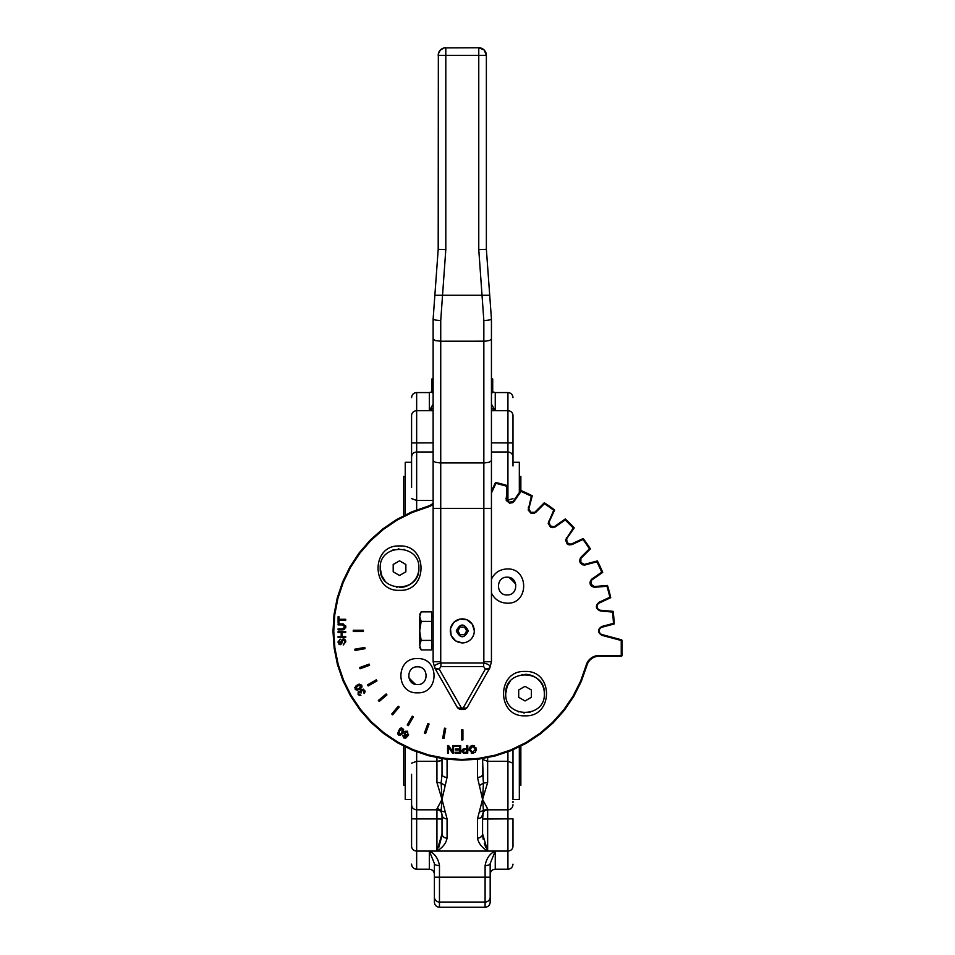<?xml version="1.0" encoding="UTF-8"?>
<svg xmlns="http://www.w3.org/2000/svg" width="955" height="955" viewBox="0 0 955 955"><rect width="100%" height="100%" fill="white"/><g stroke="black" fill="none" stroke-linecap="round" stroke-linejoin="round"><path stroke-width="1.43" d="M620.261 639.456L602.02 634.562A3.808 3.808 0 0 1 602.02 627.22L614.256 623.937L613.468 623.364L601.817 626.48C597.412 629.417 597.412 632.365 601.817 635.302L621.251 640.507L621.251 655.488L599.083 655.488A13.442 13.442 0 0 0 586.131 665.325L580.616 681.13L573.084 696.076L563.665 709.923L552.539 722.422L539.885 733.38L525.907 742.584L510.853 749.914L494.977 755.214L478.539 758.401L461.838 759.44L445.137 758.282L428.723 754.975L412.882 749.568L397.889 742.142L383.97 732.831L371.388 721.789L360.357 709.207L351.034 695.3L343.609 680.294L338.201 664.453L334.895 648.039L333.749 631.339L334.775 614.638L337.963 598.2L343.275 582.323L350.592 567.27L359.808 553.291L370.755 540.637L383.265 529.512L397.101 520.105L412.059 512.572L427.852 507.045L427.649 506.317A12.678 12.678 0 0 0 433.128 503.154A12.678 12.678 0 0 1 427.649 506.317L411.76 511.868L396.719 519.448L382.788 528.915L370.218 540.1L359.199 552.838L349.924 566.9L342.57 582.037L337.234 598.009L334.023 614.543L332.985 631.351L334.143 648.147L337.461 664.656L342.917 680.581L350.378 695.67L359.749 709.672L370.85 722.326L383.516 733.428L397.507 742.799L412.596 750.272L428.532 755.715L445.03 759.046L461.838 760.192L478.634 759.153L495.168 755.942L511.14 750.618L526.289 743.253L540.339 733.977L553.076 722.959L564.274 710.389L573.74 696.458L581.308 681.416L586.871 665.528A12.678 12.678 0 0 1 599.083 656.24L621.251 656.24A0.764 0.764 0 0 0 621.407 656.228M531.374 689.976L531.374 697.293L525.035 700.958L518.696 697.293L518.696 689.976L525.035 686.323L531.374 689.976L525.035 686.323L518.696 689.976M505.72 693.64C504.515 668.715 545.556 668.715 544.35 693.64C545.556 718.566 504.515 718.566 505.72 693.64L507.189 686.251L510.352 681.082M525.035 674.326A19.315 19.315 0 0 1 528.795 674.696M528.807 674.696A19.315 19.315 0 0 1 544.35 693.64M521.884 674.576L522.516 674.481M393.197 571.806L399.536 575.459L393.197 571.806L393.197 564.489L399.536 560.824L405.875 564.489L405.875 571.806L399.536 575.459L405.875 571.806M380.221 568.141C379.028 543.216 420.057 543.216 418.863 568.141C420.057 593.067 379.028 593.067 380.221 568.141L381.69 575.543L384.865 580.7M403.929 549.328L404.538 549.483M392.732 550.068L393.329 549.853M398.271 548.862L398.904 548.839M599.083 656.24L598.14 656.276L599.083 655.488L598.14 656.276M417.466 658.592C439.551 657.541 439.551 693.879 417.466 692.829C395.394 693.879 395.394 657.541 417.466 658.592M491.443 579.172C494.642 572.678 499.871 569.276 507.105 568.953C529.189 567.903 529.189 604.24 507.105 603.19C499.871 602.868 494.642 599.465 491.443 592.971M525.035 671.461C553.649 670.088 553.649 717.193 525.035 715.82C496.421 717.193 496.421 670.088 525.035 671.461M399.536 590.333C370.922 591.706 370.922 544.589 399.536 545.962C428.162 544.589 428.162 591.706 399.536 590.333M475.877 747.383L476.151 750.666M473.465 753.244L471.137 753.006M469.203 750.654L469.275 747.837M470.194 746.38L472.677 745.449L474.599 745.974M462.411 752.409L461.934 750.988L463.712 753.113L464.87 753.185L463.33 753.018M462.554 749.341L464.787 748.672L461.934 750.988L462.053 750.212M448.611 745.58L452.61 751.549L448.611 745.58L447.573 745.58L447.573 753.185L448.54 753.185L448.54 747.216L452.539 753.185L448.54 747.216M405.147 731.291L407.582 731.232L404.645 731.709M408.621 734.479L405.72 738.108L403.619 737.905L402.7 735.183L403.619 737.905L405.72 738.108L408.024 735.744L407.582 731.232M402.7 735.183L404.86 737.451L407.045 735.589L404.61 735.314M403.905 733.034L404.932 735.541M401.661 728.02L403.679 729.883L401.446 734.682M400.109 735.362L397.71 733.965M397.602 733.512L399.811 728.725M399.835 728.701L400.479 728.259M400.802 728.116L401.41 728.008M358.531 694.894L360.906 695.276L359.259 695.336M358.185 691.754L358.053 694.285L358.996 691.217M360.166 691.301L358.65 691.372L360.513 691.504L360.441 690.608M360.548 690.274L363.294 689.14L365.12 691.444M365.12 691.778L364.118 693.533L364.762 690.37L361.42 689.343L360.513 691.504M363.545 692.793L364.094 690.752L361.933 690.19L361.396 692.22L361.933 690.19L364.094 690.752L364.118 693.533M364.261 691.707L364.249 691.11M358.71 693.879L359.116 692.208L360.99 692.924L359.116 692.208L358.71 693.879L360.906 695.276M359.271 684.138L361.778 685.201L361.969 687.087L357.636 690.143M356.131 690.059L354.771 687.54M355.427 686.347L358.841 684.246M338.846 641.987L339.98 643.742L338.846 641.987L340.231 639.158L337.951 642.023L340.231 639.158M341.413 641.056L342.093 639.587M342.487 639.241L344.48 639.17M344.707 639.301L345.626 640.53M345.746 640.96L343.251 644.995L345.817 641.748L343.549 638.931L341.687 640.232L339.98 643.742M344.433 643.419L344.815 642.643M343.633 639.91L342.558 640.793L343.633 639.91L344.922 641.796L344.695 640.638M340.458 644.673L341.711 643.634L342.558 640.793L341.711 643.634L338.989 644.386M340.052 644.709L337.951 642.023L340.052 644.709M343.8 628.724L344.815 627.65M345.674 625.692L345.817 626.862L343.251 623.925M344.385 629.584L342.487 629.87L345.817 626.862L345.686 627.996M601.769 572.117L602.712 572.379A152.12 152.12 0 0 0 597.364 560.931L596.971 561.827L601.769 572.117L602.712 572.379L592.339 579.649L591.324 579.506L589.999 582.12L590.226 584.329L591.467 586.167L594.165 587.313L606.926 586.263A151.368 151.368 0 0 1 609.863 597.221L610.734 597.663A152.12 152.12 0 0 0 607.464 585.451L606.926 586.263L607.464 585.451L594.225 586.561L590.942 584.066L591.897 579.028L601.769 572.117M585.129 564.202L597.364 560.931L596.971 561.827L584.591 565.074L582.407 564.751L580.198 562.817L579.59 560.681L580.437 557.875L581.464 557.839L590.417 548.886A152.12 152.12 0 0 0 583.171 538.536L582.932 539.48A151.368 151.368 0 0 1 589.45 548.779L590.417 548.886L589.45 548.779L580.927 557.302L580.855 562.435L585.331 564.942L580.855 562.435M571.687 543.884L583.171 538.536L582.932 539.48L572.009 544.577L567.163 542.882L566.649 538.799L574.23 527.888A152.12 152.12 0 0 0 565.288 518.947L565.229 519.926L573.251 527.948L574.23 527.888L573.251 527.948L565.551 539.897L567.115 543.908L569.096 544.899L572.009 544.577L567.163 542.882M609.863 597.221L610.734 597.663L599.263 603.011L598.94 602.319C595.096 605.983 595.61 608.872 600.468 611.009L612.477 612.06A151.368 151.368 0 0 1 613.468 623.364L614.256 623.937A152.12 152.12 0 0 0 613.146 611.355L612.477 612.06L613.146 611.355L600.528 610.245A3.808 3.808 0 0 1 599.263 603.011L598.94 602.319L609.863 597.221M554.915 526.217L565.288 518.947L565.229 519.926L555.356 526.838L550.295 526.014L549.077 522.075L554.64 510.006A152.12 152.12 0 0 0 544.29 502.76L544.398 503.739A151.368 151.368 0 0 1 553.697 510.245L554.64 510.006L553.697 510.245L548.182 523.352L550.414 527.029L552.539 527.661L555.356 526.838L550.295 526.014M535.337 511.713L544.29 502.76L544.398 503.739L535.874 512.262L530.741 512.322L528.855 508.657L532.245 495.812A152.12 152.12 0 0 0 520.797 490.464L521.072 491.407L531.35 496.206L532.245 495.812L531.35 496.206L528.199 510.065L531.04 513.301L533.964 513.396L535.874 512.262L530.741 512.322M621.251 656.24L622.015 655.488L621.251 656.24A0.764 0.764 0 0 0 622.015 655.488L621.251 656.24L622.015 655.488L622.015 640.507L621.454 639.778L621.251 640.507L621.454 639.778L622.015 640.507L621.251 640.507L622.015 640.507A0.764 0.764 0 0 0 621.454 639.778M513.527 500.85L520.797 490.464L521.072 491.407L514.148 501.28L509.111 502.235L506.627 498.952L507.726 485.713A152.12 152.12 0 0 0 495.526 482.442L495.955 483.314L506.914 486.262L507.726 485.713L506.914 486.262L506.222 500.456L509.576 503.154L512.477 502.736L514.148 501.28L509.111 502.235M491.443 491.192L495.526 482.442L495.955 483.314L491.443 492.983M617.575 638.74L610.603 636.866M342.487 623.89L338.094 623.89L338.094 624.892L342.475 624.892L344.91 626.946L342.475 628.856L338.094 628.856L338.094 629.87L342.487 629.87M338.094 636.508L338.094 637.522L345.698 637.522L345.698 636.508L342.117 636.508L342.117 632.568L345.698 632.568L345.698 631.565L338.094 631.565L338.094 632.568L341.21 632.568L341.21 636.508L338.094 636.508M344.922 641.796L343.251 644.995M357.182 684.998L355.057 689.08L359.665 689.295L361.969 687.087L361.778 685.201L357.182 684.998M359.175 688.46L356.716 689.331L355.726 688.71L357.659 685.833L361.121 685.583L359.175 688.46M360.859 685.272L360.035 684.962M361.062 693.055L361.396 692.22M398.486 730.456L398.689 735.064L402.783 732.939L403.679 729.883L402.568 728.331L398.486 730.456M401.948 732.449L400.24 734.443L399.083 734.395L399.321 730.933L402.186 728.999L401.948 732.449M401.697 728.844L400.515 729.298M405.517 734.932L407.642 734.264L405.517 734.932L405.087 732.724L407.224 731.9L407.642 734.264L407.224 731.9M404.848 733.249L404.813 733.941M452.539 753.185L453.565 753.185L453.565 745.58L452.61 745.58L452.61 751.549M455.129 753.185L460.632 753.185L460.632 745.58L454.95 745.58L454.95 746.476L459.618 746.476L459.618 749.066L455.404 749.066L455.404 749.962L459.618 749.962L459.618 752.289L455.129 752.289L455.129 753.185M464.87 753.185L467.747 753.185L467.747 745.58L466.732 745.58L466.732 748.672L464.787 748.672M466.732 749.568L466.732 752.289L463.855 752.218L462.972 750.952L464.775 749.568L466.732 749.568M463.855 752.218L464.787 752.289L463.855 752.218M469.036 749.377L472.677 753.316L475.292 752.254L476.318 749.281L472.677 745.449L469.036 749.377M475.28 749.269L472.665 752.456L470.075 749.389L472.677 746.321L475.28 749.269M470.075 749.389L470.54 751.287M472.677 746.321L470.827 747.097M474.516 747.085L473.513 746.44M338.989 622.779L338.989 620.273L345.698 620.273L345.698 619.27L338.989 619.27L338.989 616.751L338.094 616.751L338.094 622.779L338.989 622.779M353.266 631.53L353.266 630.252L363.401 630.252L363.401 631.53L353.266 631.53M355.033 650.451L354.806 649.197L364.798 647.442L365.025 648.684L355.033 650.451M360.059 668.775L359.617 667.581L369.155 664.119L369.585 665.301L360.059 668.775M368.188 685.953L367.556 684.854L376.342 679.781L376.974 680.879L368.188 685.953M379.183 701.459L378.359 700.481L386.13 693.963L386.942 694.942L379.183 701.459M392.696 714.817L391.729 714.006L398.247 706.234L399.214 707.046L392.696 714.817M408.322 725.621L407.224 724.988L412.297 716.202L413.396 716.847L408.322 725.621M425.596 733.559L424.402 733.118L427.876 723.592L429.07 724.021L425.596 733.559M443.98 738.37L442.726 738.143L444.493 728.164L445.746 728.379L443.98 738.37M462.924 739.91L461.659 739.91L461.659 729.775L462.924 729.775L462.924 739.91M397.017 587.301L396.397 587.206M530.037 712.299L529.416 712.454M507.105 577.202C495.657 576.653 495.657 595.49 507.105 594.941C518.553 595.49 518.553 576.653 507.105 577.202M417.466 684.58C428.914 685.129 428.914 666.292 417.466 666.841C406.018 666.292 406.018 685.129 417.466 684.58M602.02 634.562L601.817 635.302L602.02 634.562L613.277 637.582M433.128 378.646L431.863 378.98L431.863 392.505L431.863 378.98M492.708 378.98L492.708 392.505L492.708 378.98L491.443 378.646L491.443 393.329L492.708 392.505M433.128 392.851L431.863 392.505M473.811 634.383C471.842 639.755 468.01 642.608 462.292 642.93A12.045 12.045 0 0 0 474.325 630.897L472.295 624.2L466.9 619.771L459.94 619.079L453.768 622.374L450.474 628.545L451.166 635.505L455.595 640.901L462.292 642.93C454.974 642.226 450.963 638.203 450.247 630.897M460.095 627.089L464.488 627.089L466.673 630.897L464.488 634.693L460.095 634.693L457.899 630.897L460.035 627.184M451.023 626.647C453.159 621.717 456.92 619.115 462.292 618.852C467.162 619.043 470.755 621.275 473.083 625.561M473.262 625.919L474.169 628.927M474.229 629.321L474.277 632.079M450.271 630.097L450.879 627.017M419.687 616.62L421.167 621.383L419.687 630.897L419.687 616.62C419.687 613.683 419.687 613.683 419.687 616.62L421.167 611.857L419.687 614.411M421.167 640.411L419.687 645.162L419.687 630.897L421.167 640.411L431.612 640.411L431.612 649.925L421.167 649.925L419.687 647.371M421.167 621.383L431.612 621.383L431.612 611.857L421.167 611.857M431.612 621.383L431.612 640.411M419.687 645.162C419.687 648.099 419.687 648.099 419.687 645.162L421.167 649.925M433.128 616.154L431.612 616.154M433.128 645.64L431.612 645.64M463.151 709.493A5.073 5.073 0 0 0 467.556 706.939L465.825 708.133L461.432 708.001L439.216 669.145L436.542 669.264L434.812 668.07L457.027 706.939L458.746 708.133L461.432 708.001L461.432 709.493L465.097 709.099L467.186 707.488L489.76 668.07L488.029 669.264L485.355 669.145L463.151 708.001L463.151 709.493L463.151 708.001M461.432 709.493A5.073 5.073 0 0 1 457.027 706.939L460.107 709.314L461.432 709.493L461.432 708.001M434.8 668.046L439.205 669.109L440.9 666.602L440.9 663.021C435.755 664.155 433.725 665.838 434.8 668.046L433.128 661.755L440.733 661.755L440.733 320.558C436.113 320.319 433.582 319.818 433.128 319.042L433.128 661.755M440.9 666.602L483.672 666.602L483.672 663.021C488.841 664.155 490.87 665.826 489.772 668.046L485.355 669.145M489.772 668.046L491.443 661.755L491.443 319.042L486.37 249.315L478.765 249.589L483.839 320.558C488.459 320.319 490.989 319.818 491.443 319.042M478.765 249.589L478.765 47.75L484.149 49.982A7.604 7.604 0 0 0 478.765 47.75L444.326 47.893L440.434 49.982L438.345 53.874L438.202 249.315L445.806 249.589L445.806 55.354L486.37 55.354A7.604 7.604 0 0 0 484.149 49.982L486.37 55.354L486.37 249.315M438.202 249.315L433.128 319.042M440.733 320.558L445.806 249.589M524.402 712.943L523.77 712.919M518.828 711.929L518.231 711.726M418.863 568.141A19.315 19.315 0 0 1 413.205 581.798M413.193 581.81A19.315 19.315 0 0 1 408.656 585.176M408.633 585.188A19.315 19.315 0 0 1 399.536 587.468M403.714 515.616L403.714 476.485L405.242 476.485M403.714 746.177L403.714 785.297L405.242 785.297M519.329 476.485L520.857 476.485L520.857 490.488M519.329 785.297L520.857 785.297L520.857 746.177M436.936 757.685L436.936 782.527L442.01 799.419L441.126 811.022L442.01 814.878L442.01 833.763L436.936 851.072L487.647 851.072L482.573 833.763C482.275 836.437 480.58 837.917 477.5 838.168C478.551 843.349 481.929 847.646 487.647 851.072L487.647 808.849L482.573 799.419L483.445 783.052L482.573 759.464L487.647 761.314L487.647 757.685M482.573 771.449L483.445 783.052L487.647 782.527L487.647 761.314L507.929 761.314L507.929 869.217C511.009 868.919 512.692 867.224 512.99 864.144M436.936 782.527A5.073 1.17 180 0 1 441.138 783.052L442.01 774.266L441.138 783.052L442.01 799.419L436.936 808.849L436.936 818.913L416.655 818.913L416.655 751.872M512.99 799.49L512.99 749.842L512.99 799.49L519.329 799.49L519.329 746.929M442.01 758.592L442.01 774.266A5.073 3.116 0 0 0 447.071 777.382L447.071 759.297M411.581 487.468L411.581 457.039C411.88 453.959 413.575 452.276 416.655 451.978L416.655 392.565L429.332 392.565L429.332 410.71L433.128 408.072M411.581 774.314L411.581 804.743C411.88 807.823 413.575 809.506 416.655 809.816L436.936 809.816C440.004 810.103 441.699 811.798 442.01 814.866L442.01 814.878A5.073 3.999 180 0 0 447.071 818.877L442.01 799.419L447.071 777.382M512.99 465.956L512.99 425.966L512.99 462.292L519.329 462.292L519.329 492.553M491.443 408.083L495.251 410.71L491.443 404.12L495.251 410.71L495.251 392.565L507.929 392.565L507.929 501.542M508.955 577.393A70.992 70.992 0 0 1 515.784 584.233M405.242 514.852L405.242 462.292L411.581 462.292M405.242 746.929L405.242 799.49L411.581 799.49M415.628 684.389A70.992 70.992 0 0 1 408.788 677.561M434.394 897.091A5.073 4.978 -0 0 0 439.467 902.057L439.467 877.179L490.178 877.179L490.178 902.177L490.178 863.511L495.251 851.072C489.796 853.579 486.405 858.414 485.104 865.588L485.104 902.057L439.467 902.057L439.467 907.25C436.387 906.952 434.704 905.256 434.394 902.177L434.394 863.511A5.073 2.077 0 0 0 439.467 865.588C438.166 858.414 434.788 853.579 429.332 851.072L434.394 863.511C434.394 877.872 434.394 877.872 434.394 863.511L434.394 863.308M512.99 835.828L512.99 846.393C512.99 870.029 512.99 870.029 512.99 846.393C512.99 870.029 512.99 870.029 512.99 846.393L512.99 818.829L482.573 819.008L483.445 811.022L482.573 799.419L487.647 782.527M491.443 442.869L512.99 442.953L512.99 415.389C512.99 391.765 512.99 391.765 512.99 415.389C512.99 391.765 512.99 391.765 512.99 415.389C512.692 412.548 511.009 410.984 507.929 410.71L491.443 410.71M512.99 801.4L512.99 802.63M411.581 802.63L411.581 846.393C411.581 870.029 411.581 870.029 411.581 846.393C411.581 870.029 411.581 870.029 411.581 846.393C411.88 849.234 413.575 850.798 416.655 851.072L436.936 851.072C442.643 847.646 446.021 843.349 447.071 838.168L447.071 818.877M411.581 425.966L411.581 415.389C411.581 391.765 411.581 391.765 411.581 415.389C411.581 391.765 411.581 391.765 411.581 415.389L411.581 459.152M482.573 833.763L482.573 814.878L481.081 817.707L477.5 818.877L477.5 838.168L480.317 837.428L481.989 835.828M487.647 808.849L479.243 812.108L477.5 818.877M445.328 812.108L441.138 811.022A5.073 4.93 -0 0 0 436.936 808.849M482.573 774.266L482.573 758.592L482.573 774.266A5.073 3.116 0 0 1 477.5 777.382L482.573 799.419L479.243 812.108M483.445 783.052L479.243 785.678M442.01 833.763A5.073 4.405 0 0 0 447.071 838.168M445.328 785.678L441.138 783.052M433.128 404.12L429.332 410.71L433.128 410.71M487.647 851.072L495.251 851.072L490.178 863.511A5.073 2.077 180 0 1 485.104 865.588M438.727 847.563L441.902 835.828M482.669 835.828L483.194 839.278M484.257 843.337L485.665 847.145M370.85 722.326L383.516 733.428L397.507 742.799L412.596 750.272L428.532 755.715L445.03 759.046L461.838 760.192L478.634 759.153L495.168 755.942L511.14 750.618L526.289 743.253L540.339 733.977L553.076 722.959L564.274 710.389L573.74 696.458L581.308 681.416L586.871 665.528L586.131 665.325M491.443 637.594L491.443 624.188M427.852 507.045A13.442 13.442 0 0 0 433.128 504.192M505.864 498.271L506.627 498.331L505.864 498.271M528.234 507.845L528.975 508.048L528.234 507.845M602.02 627.22L601.817 626.48L602.02 627.22M548.6 521.167L549.292 521.49L548.6 521.167M600.528 610.245L600.468 611.009L600.528 610.245M566.339 537.82L566.96 538.262L566.339 537.82M594.846 586.549L594.917 587.313L594.846 586.549L592.47 585.976L590.942 584.066M456.251 630.897C460.274 623.102 464.297 623.102 468.32 630.897C464.297 638.68 460.274 638.68 456.251 630.897M462.292 642.93A12.045 12.045 0 0 0 474.325 630.897M483.839 320.558L483.839 661.755L483.672 663.021L440.9 663.021L440.733 661.755M491.443 508.358L433.128 508.358M483.672 666.602L485.367 669.109M483.839 661.755L491.443 661.755M433.128 338.953L435.361 340.565L440.733 341.221L485.319 341.186L489.712 340.398L491.443 338.953M434.859 295.238L489.712 295.238M438.202 55.354L445.806 55.354L445.806 47.75A7.604 7.604 0 0 0 438.202 55.354M433.128 460.644L435.361 462.256L439.992 462.912L484.579 462.912L489.211 462.256L491.443 460.644M436.936 761.314L440.518 760.777L442.01 759.464A5.073 1.862 180 0 1 436.936 761.314L416.655 761.314L411.581 763.176M411.581 498.606L416.655 500.468L416.655 451.978L433.128 451.978M416.655 509.91L416.655 500.468L433.128 500.468M512.99 763.176L507.929 761.314L507.929 751.872M512.99 498.606L507.069 500.468M434.394 877.179L439.467 877.179L439.467 865.588M490.178 897.091A5.073 4.978 180 0 1 485.104 902.057L485.104 907.25C488.184 906.952 489.879 905.256 490.178 902.177M411.581 415.389C411.88 412.548 413.575 410.984 416.655 410.71L429.332 410.71M507.929 869.217L495.251 869.217L495.251 851.072L507.929 851.072C511.009 850.798 512.692 849.234 512.99 846.393M429.332 851.072L429.332 869.217C432.412 869.516 434.095 871.211 434.394 874.291M429.332 869.217L416.655 869.217L416.655 818.913L411.581 818.829M411.581 442.953L433.128 442.869M442.01 819.008L436.936 818.913L436.936 851.072M477.5 759.297L477.5 777.382M491.443 451.978L507.929 451.978C511.009 452.276 512.692 453.959 512.99 457.039M439.467 907.25L485.104 907.25M507.929 392.565C511.009 392.863 512.692 394.558 512.99 397.638M482.573 814.866C482.884 811.798 484.567 810.103 487.647 809.816L507.929 809.816C511.009 809.506 512.692 807.823 512.99 804.743M416.655 869.217C413.575 868.919 411.88 867.224 411.581 864.144M416.655 392.565C413.575 392.863 411.88 394.558 411.581 397.638M495.251 392.565L492.708 391.884M429.332 392.565L431.863 391.884M495.251 869.217C492.171 869.516 490.476 871.211 490.178 874.291"/></g></svg>
